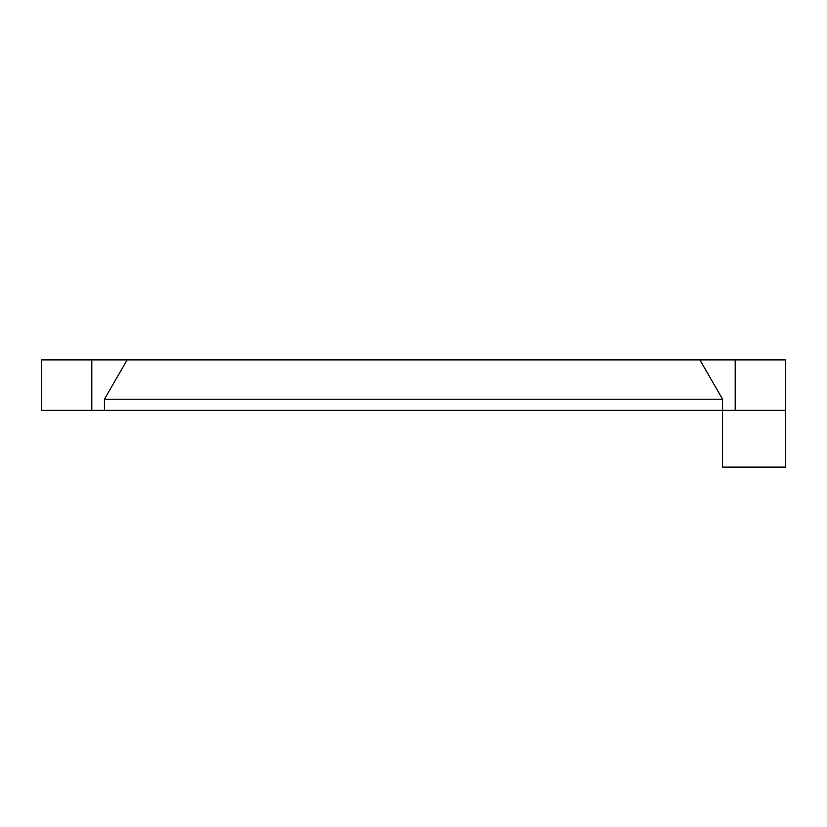 <?xml version="1.0" encoding="UTF-8"?>
<svg xmlns="http://www.w3.org/2000/svg" width="827" height="827" viewBox="0 0 827 827"><rect width="100%" height="100%" fill="white"/><g stroke="black" fill="none" stroke-linecap="round" stroke-linejoin="round"><path stroke-width="1.24" d="M785.65 410.347L41.35 410.347L41.35 359.89L785.65 359.89L785.65 467.11L722.571 467.11L722.571 399.214L104.429 399.214L127.131 359.89M699.869 359.89L722.571 399.214M104.429 410.347L104.429 399.214M91.807 410.347L91.807 359.89M735.193 410.347L735.193 359.89"/></g></svg>

